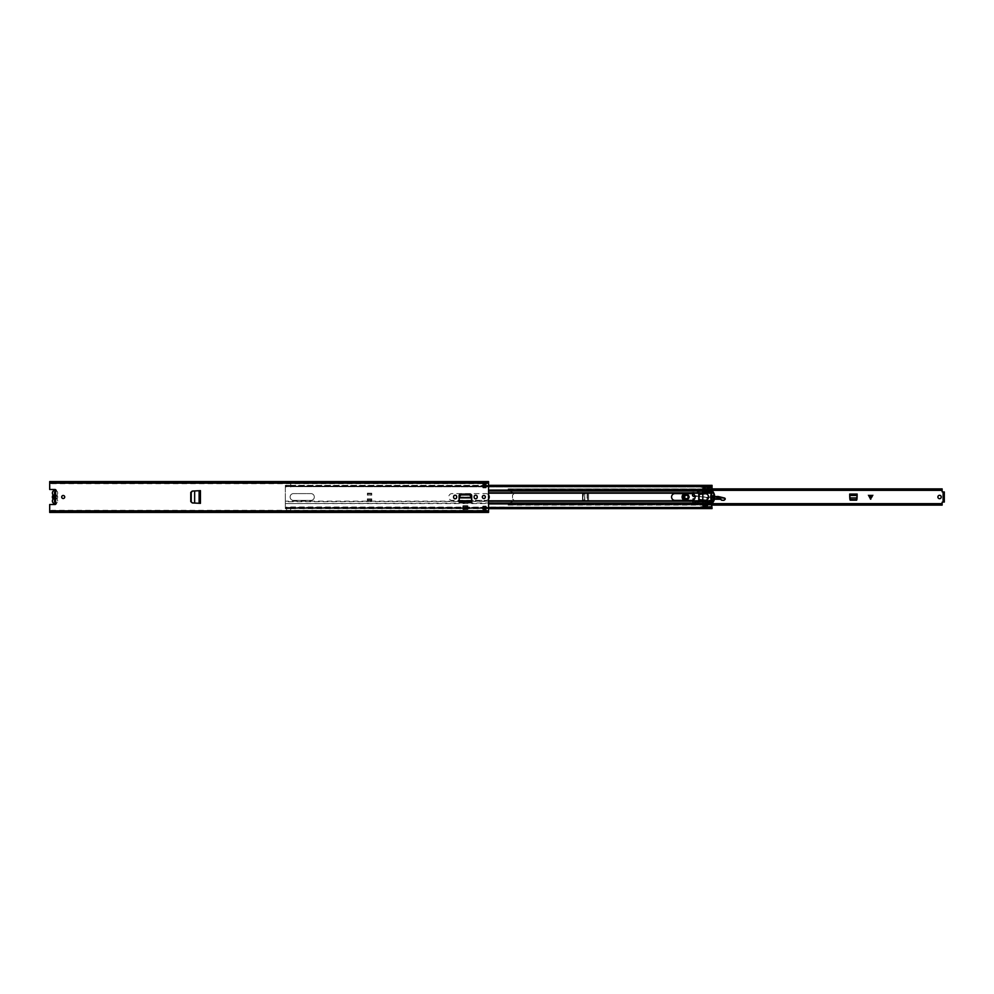 <?xml version="1.0" encoding="UTF-8"?>
<svg xmlns="http://www.w3.org/2000/svg" width="994" height="994" viewBox="0 0 994 994"><rect width="100%" height="100%" fill="white"/><g stroke="black" fill="none" stroke-linecap="round" stroke-linejoin="round"><path stroke-width="0.75" stroke-dasharray="4.97 3.73" d="M199.123 490.713L200.428 490.651L200.428 503.349L191.929 502.914L190.761 502.132L190.761 491.868L191.929 491.086L200.428 490.651M199.222 490.713L194.65 490.949L199.185 490.713L199.185 503.287L194.638 503.051L199.583 503.312L199.583 490.688M459.091 502.33L459.091 495.757A1.665 1.665 0 0 1 460.756 494.093L470.05 494.093A1.665 1.665 0 0 1 471.715 495.757L471.715 502.33L459.091 502.33M471.715 501.311L471.541 497.982L459.265 497.982L459.091 501.287L471.715 501.311L459.091 501.287M467.565 506.033L467.565 509.226L463.241 509.226L463.241 506.033M192.252 502.927L194.526 503.051L194.526 490.949L192.252 491.073M64.722 497A1.516 1.516 0 0 1 63.206 498.516A1.516 1.516 0 0 1 61.69 497A1.516 1.516 0 0 1 63.206 495.484A1.516 1.516 0 0 1 64.722 497M485.358 497A1.516 1.516 0 0 1 483.829 498.516A1.516 1.516 0 0 1 482.314 497A1.516 1.516 0 0 1 483.829 495.484A1.516 1.516 0 0 1 485.358 497M485.855 509.512L485.855 510.506L483.159 510.506L483.159 506.455L485.855 506.455L485.855 510.506L485.855 509.487L483.159 509.487L483.159 510.543L485.855 510.543L485.855 509.487L483.159 509.823L483.159 510.978L485.855 510.978L485.855 510.171L485.855 510.978L483.159 510.978L483.159 509.972L485.855 509.972L483.159 510.394L483.159 509.487L483.159 510.506L485.855 510.295L483.159 510.295L483.159 509.487M483.159 484.488L483.159 483.494L485.855 483.494L485.855 487.545L483.159 487.545L483.159 483.494L483.159 484.513L485.855 484.513L485.855 483.606L483.159 483.606L483.159 484.513L483.159 483.022L483.159 483.829L483.159 483.022L485.855 483.022L485.855 484.513M49.7 482.873L51.39 483.693L49.7 482.165L49.7 489.495L54.931 489.495A1.18 1.18 0 0 1 55.652 491.62L55.117 491.794M51.39 483.693L486.874 483.693L488.563 482.388L488.563 511.985L49.7 511.96L49.7 511.14L49.7 512.121L51.39 511.015L486.874 511.015L488.563 511.835L488.563 511.127L486.874 510.307L486.874 511.015M55.54 491.794L54.633 492.005L54.633 501.995L55.652 502.38A1.18 1.18 0 0 1 54.931 504.505L49.7 504.505L49.7 511.326L488.563 511.835M474.113 497.236L474.113 496.764A1.553 1.553 0 0 1 475.666 495.211A1.553 1.553 0 0 1 477.219 496.764L477.219 497.236A1.553 1.553 0 0 1 475.666 498.789A1.553 1.553 0 0 1 474.113 497.236M453.587 497.236L453.587 496.764A1.553 1.553 0 0 1 455.14 495.211A1.553 1.553 0 0 1 456.693 496.764L456.693 497.236A1.553 1.553 0 0 1 455.14 498.789A1.553 1.553 0 0 1 453.587 497.236M463.241 506.12L463.241 508.406L467.565 508.406L467.565 506.12L467.565 508.406L463.241 508.406L463.241 506.12L467.565 506.12M488.563 482.86L488.563 482.04L488.563 482.86L49.7 482.86L49.7 482.04L488.563 482.04L488.563 482.674L49.7 482.674L49.7 482.015L49.7 482.86L488.563 482.86M49.7 482.165L488.563 482.587L488.563 481.568M488.563 482.873L488.563 481.879L49.7 481.568M49.7 512.432L488.563 512.432M488.563 511.127L49.7 511.127L49.7 511.835M51.39 511.015L51.39 510.307L486.874 510.307M51.39 482.985L486.874 482.985L486.874 483.693M488.563 482.165L486.874 482.985M51.39 510.307L49.7 511.127M49.7 511.14L488.563 511.14L49.7 511.14M483.159 483.705L485.855 483.705L483.159 483.705M483.159 483.606L485.855 484.177L485.855 483.457L483.159 483.606M483.159 484.028L485.855 483.829L483.159 484.028M485.855 483.829L485.855 483.022L485.855 483.829L483.159 483.829M485.855 483.022L483.159 483.022M485.855 510.171L483.159 510.171L485.855 509.972L485.855 510.978M483.159 510.171L483.159 510.978M54.633 492.005L54.633 492.713L55.44 492.018L55.44 501.995L55.44 501.287L54.633 501.995M55.44 492.005L55.44 501.982M459.116 500.777L471.69 500.777M459.265 497.87L459.315 497.099L471.491 497.099L471.541 497.87M200.428 503.349L199.583 503.312M199.123 503.287L199.558 490.688M57.292 499.597A2.671 2.671 0 0 1 57.702 501.013A2.671 2.671 0 0 0 57.292 499.597A1.081 1.081 0 0 1 57.292 498.454A1.081 1.081 0 0 0 57.292 499.597M56.111 490.539A2.671 2.671 0 0 1 57.292 494.403A1.081 1.081 0 0 0 57.13 494.975A1.081 1.081 0 0 1 57.292 494.403A2.671 2.671 0 0 0 55.043 490.315A2.671 2.671 0 0 0 52.781 494.403A1.081 1.081 0 0 1 52.781 495.546A2.771 2.771 0 0 0 52.781 498.454A1.081 1.081 0 0 1 52.781 499.597A2.671 2.671 0 0 0 55.043 503.685A2.671 2.671 0 0 0 57.702 501.013A2.671 2.671 0 0 1 56.111 503.461M54.533 499.063L54.533 498.255A1.354 1.354 0 0 1 54.533 495.745L54.533 492.042L55.54 492.042L55.54 494.937A2.125 2.125 0 0 1 55.54 499.063L55.54 501.958L54.533 501.958L54.533 499.063A2.125 2.125 0 0 1 54.533 494.937M55.54 499.087L56.385 497L55.54 494.913A2.125 2.125 0 0 1 55.54 499.087L55.54 501.958M57.292 498.454A2.771 2.771 0 0 0 57.292 495.546A2.771 2.771 0 0 1 57.292 498.454M55.54 492.042L55.54 494.913M55.54 494.937L55.54 495.745A1.354 1.354 0 0 1 55.54 498.255L55.54 499.063M873.304 495.037L867.986 495.037L873.304 495.037L870.645 499.957L867.986 495.037M937.889 497A1.69 1.69 0 0 1 939.578 495.31A1.69 1.69 0 0 1 941.256 497A1.69 1.69 0 0 1 939.578 498.69A1.69 1.69 0 0 1 937.889 497M685.04 497A1.354 1.354 0 0 1 686.382 495.646A1.354 1.354 0 0 1 687.736 497A1.354 1.354 0 0 1 686.382 498.354A1.354 1.354 0 0 1 685.04 497A1.354 1.354 0 0 1 686.382 495.646A1.354 1.354 0 0 1 687.736 497A1.354 1.354 0 0 1 686.382 498.354A1.354 1.354 0 0 1 685.04 497A1.354 1.354 0 0 0 686.382 498.354A1.354 1.354 0 0 0 687.736 497A1.354 1.354 0 0 0 686.382 495.646A1.354 1.354 0 0 0 685.04 497A1.354 1.354 0 0 0 686.382 498.354A1.354 1.354 0 0 0 687.736 497A1.354 1.354 0 0 0 686.382 495.646A1.354 1.354 0 0 0 685.04 497M944.3 492.03L944.3 492.862L943.281 492.862L943.281 492.03L943.281 501.97L944.3 501.97L944.3 492.03L942.138 491.819L942.138 488.886M942.138 505.114L942.138 502.181L944.3 501.97L944.3 501.138L944.3 502.069M942.138 504.902L508.145 504.902L508.145 503.585L512.991 501.423L508.145 503.871L942.138 504.07L508.145 504.07L942.138 504.07M512.531 499.162A1.18 1.18 0 0 1 512.991 501.423A1.18 1.18 0 0 0 512.531 499.162L512.531 494.838L512.531 499.162M942.138 489.098L508.145 488.924L508.145 490.415L512.991 492.577A1.18 1.18 0 0 1 512.531 494.838A1.18 1.18 0 0 0 512.991 492.577L508.145 490.415L508.145 488.886L702.721 488.886M857.139 496.391L856.977 499.473M849.87 499.473L849.708 494.055L857.139 494.055L857.139 495.459M850.168 500.168L856.666 500.168M586.261 500.715L588.597 500.715L583.49 500.566L582.484 499.547L583.18 500.554L588.597 500.715L588.597 493.285L588.597 500.715L584.559 500.628L584.708 493.372L582.894 494.279L582.882 499.572L583.776 500.578L586.174 500.715M582.484 493.757L582.484 494.453L583.49 493.434L588.597 493.285L586.261 493.285L587.591 493.285L587.591 500.715L587.566 493.285L588.597 493.285L582.484 493.757L582.484 500.243M582.484 494.453L582.484 499.547M942.138 504.045L508.145 504.07M942.138 489.955L508.145 490.353L508.145 488.886M702.808 488.886L712.039 488.886M508.145 489.62L702.721 489.62M702.808 489.62L712.039 489.62M508.145 504.38L702.721 504.38M702.808 504.38L712.039 504.38M508.145 505.114L702.721 505.114M702.808 505.114L712.039 505.114M943.281 502.069L943.281 501.138L943.281 501.97L944.3 501.97M849.708 496.391L849.708 495.459M849.708 496.478L850.702 499.373L855.996 499.373L857.052 497.969M857.139 496.478L857.052 497.932M849.795 497.969L857.039 497.857L857.002 498.479M586.174 493.285L583.279 494.279L583.279 499.572L584.795 500.616L584.795 493.384L584.559 500.628M586.261 493.285L584.559 493.372M870.794 498.64L872.086 496.056L869.191 496.056L870.794 498.64M688.196 497.025A1.802 1.802 0 0 1 686.357 498.802A1.802 1.802 0 0 1 684.58 496.975A1.802 1.802 0 0 1 686.407 495.198A1.802 1.802 0 0 1 688.196 497.025A1.802 1.802 0 0 1 686.357 498.802A1.802 1.802 0 0 1 684.58 496.975A1.802 1.802 0 0 1 686.407 495.198A1.802 1.802 0 0 1 688.196 497.025A1.802 1.802 0 0 0 686.407 495.198A1.802 1.802 0 0 0 684.58 496.975M702.721 503.026L702.721 505.238L705.964 505.238L705.964 500.79A0.671 0.671 0 0 1 706.399 500.156A3.38 3.38 0 0 0 706.399 493.844A0.671 0.671 0 0 1 705.964 493.21L705.964 488.762L702.721 488.762L702.721 493.285L698.745 493.956L698.745 500.044L702.385 500.38L702.721 503.56L702.572 501.808L702.336 503.759L697.962 503.163L702.336 503.759M683.748 496.963A2.634 2.634 0 0 1 686.419 494.366A2.634 2.634 0 0 1 689.016 497.037A2.634 2.634 0 0 1 686.345 499.634A2.634 2.634 0 0 1 683.748 496.963A2.634 2.634 0 0 0 686.345 499.634A2.634 2.634 0 0 0 689.016 497.037M724.775 498.093A0.882 0.882 0 0 0 724.651 498.056L718.811 496.64A5.405 5.405 0 0 0 717.283 496.491L710.747 496.814A2.025 2.025 0 0 0 709.679 497.186A3.715 3.715 0 0 1 705.516 497.298A2.025 2.025 0 0 0 704.671 496.988L696.21 495.956A2.025 2.025 0 0 0 694.881 496.267A1.516 1.516 0 0 1 692.545 494.962A1.516 1.516 0 0 1 693.911 493.471L709.144 491.695C708.784 488.601 707.554 488.265 705.442 490.663L685.164 493.434A3.578 3.578 0 0 0 684.866 500.454L692.42 502.156L693.787 498.851L692.955 502.256L697.428 503.063L698.745 499.622M702.485 503.61L702.671 501.473L711.977 500.168A4.051 4.051 0 0 0 713.506 499.622A7.095 7.095 0 0 1 721.694 500.243A1.889 1.889 0 0 0 724.03 500.317L724.8 499.733M698.77 499.659L697.713 501.871L694.147 502.057L697.713 501.871L694.16 502.268L697.428 503.063L697.664 502.082M698.782 499.771L697.962 503.163L702.298 503.958L508.145 503.647M684.866 500.404L692.42 502.156L692.905 500.193M705.964 503.076L711.99 503.076L711.99 501.249L702.808 501.249L711.99 501.249L711.99 502.554L713.033 502.293A9.207 9.207 0 0 0 713.033 491.707L702.808 491.247L702.808 501.485L711.754 500.193M698.745 499.982L698.285 501.846L702.547 501.597M698.235 502.045L702.36 501.821L698.285 501.846L698.012 502.964M693.539 499.883L692.955 502.256L697.477 502.865M705.442 490.663L702.808 491.024M702.721 491.036L685.189 493.633M705.889 490.601L705.914 490.614C707.306 489.048 708.312 489.284 708.933 491.334L709.144 491.695M708.585 492.092L702.808 492.639M702.721 492.639L693.911 493.471A1.516 1.516 0 0 0 693.042 493.856A1.516 1.516 0 0 1 693.911 493.471L702.721 492.44M711.344 496.988L705.405 497.46L698.757 496.267M698.745 496.267L696.21 495.956A2.025 2.025 0 0 0 695.03 496.18A2.025 2.025 0 0 1 696.21 495.956L694.98 496.428M711.344 496.789L710.747 496.814A2.025 2.025 0 0 0 709.679 497.186A3.715 3.715 0 0 1 705.516 497.298A2.025 2.025 0 0 0 704.671 496.988A2.025 2.025 0 0 1 705.516 497.298A3.715 3.715 0 0 0 709.679 497.186A2.025 2.025 0 0 1 710.747 496.814L710.76 497.025M692.83 493.782L693.899 493.272M708.734 491.309L708.088 492.142L708.734 491.309C708.175 489.446 707.281 489.272 706.063 490.787L705.914 490.614M684.506 493.596A3.578 3.578 0 0 1 685.164 493.434A3.578 3.578 0 0 0 684.506 493.596M471.678 500.404L452.133 500.404A3.404 3.404 0 0 1 448.729 497A3.404 3.404 0 0 1 452.133 493.596L485.83 493.596A3.404 3.404 0 0 1 488.563 494.962M488.563 499.038A3.404 3.404 0 0 1 485.83 500.404L452.133 500.404A3.404 3.404 0 0 1 448.729 497A3.404 3.404 0 0 1 452.133 493.596L485.83 493.596A3.404 3.404 0 0 1 489.234 497A3.404 3.404 0 0 1 485.83 500.404L471.715 500.404M371.744 493.248L367.37 493.186L367.37 495.149L371.756 495.149L371.756 493.248L371.756 495.149L367.37 495.149L367.37 493.186L371.744 493.186L371.744 494.068L371.744 493.248L371.744 494.068L367.37 494.068L367.37 493.248L367.37 494.068L367.37 493.248L371.744 493.248L367.37 493.248M367.37 498.851L367.37 500.752L367.37 498.851L371.756 498.851L367.37 498.851M371.756 500.752L371.756 498.851L371.756 500.752L367.37 500.752L367.37 499.733L367.37 500.541L371.744 500.541L367.37 500.752L367.37 499.733L371.744 499.733L371.744 500.752M293.503 493.596A3.404 3.404 0 0 0 290.099 497A3.404 3.404 0 0 0 293.503 500.404L310.923 500.404A3.404 3.404 0 0 0 314.328 497A3.404 3.404 0 0 0 310.923 493.596L293.503 493.596L310.923 493.596A3.404 3.404 0 0 1 314.328 497A3.404 3.404 0 0 1 310.923 500.404L293.503 500.404A3.404 3.404 0 0 1 290.099 497A3.404 3.404 0 0 1 293.503 493.596M285.34 487.023L285.34 485.333L286.682 485.594L285.34 486.265L285.34 485.557L286.719 485.743L286.682 487.023L285.34 487.023L285.34 486.153L285.34 508.667L285.34 507.338L286.682 507.338L286.682 508.667L286.719 507.449L290.733 507.499L290.733 508.667L290.733 507.338L712.039 507.338L712.039 508.667M671.571 497A3.404 3.404 0 0 1 674.976 493.596L691.725 493.596A3.404 3.404 0 0 1 695.129 497A3.404 3.404 0 0 1 691.725 500.404L674.976 500.404A3.404 3.404 0 0 1 671.571 497M285.34 486.228L290.708 485.494L290.708 486.501L285.34 486.501L290.708 486.252L290.708 485.494L285.34 486.314L285.34 485.42L285.34 501.709L702.721 501.175M488.563 490.974L702.721 490.974M702.721 492.825L488.563 492.825M488.563 501.175L285.34 501.175L285.34 508.58L286.682 507.735L286.719 508.58L286.719 507.499L290.733 507.338M290.708 486.252L290.708 485.544L286.719 485.544L286.719 483.444L286.682 486.662L285.34 486.662M702.721 503.56L285.34 503.56L488.563 503.026M285.34 508.22L286.682 508.22L286.719 510.556L290.708 510.556L290.708 508.257L286.719 508.269L290.708 508.506L290.708 507.524L290.708 508.58L290.708 507.524L286.682 507.338M286.682 506.977L286.719 508.456L286.682 507.685L285.34 507.685L285.34 508.406L286.682 508.406L286.719 510.556L290.708 510.556L290.708 507.449L286.719 507.524L286.719 508.269L290.708 508.269M712.039 502.43L712.039 508.58M290.733 506.977L712.039 507.338M712.039 508.406L290.733 508.406L712.039 508.443L712.039 507.685L290.733 507.685L290.733 508.406L290.733 507.735L712.039 507.847L712.039 506.977M705.964 503.026L712.039 503.026M712.039 491.57L711.381 493.173A12.139 12.139 0 0 0 711.381 500.827L712.039 502.976M712.039 487.023L290.733 486.662L712.039 487.023L712.039 486.153L712.039 491.024M705.964 490.738L712.039 490.44L711.99 491.657M711.493 492.825L705.964 492.825M705.964 501.175L711.493 501.175M702.808 486.128L711.99 486.513L702.808 485.991L711.99 486.228L712.039 485.42M290.733 486.662L290.733 485.333L290.733 486.501L483.159 486.501M712.039 486.662L712.039 485.333M290.733 487.023L290.733 486.153L712.039 486.501L711.99 487.271L702.808 487.271L702.808 488.762L705.852 488.762L705.852 493.72L707.79 494.875M712.039 485.594L290.733 485.594L290.733 486.314L712.039 486.314L712.039 485.594L290.733 485.557L290.733 486.265L712.039 486.265L711.99 487.979L702.808 487.582L702.808 491.247L706.063 490.787M290.708 486.501L286.719 486.476L286.719 485.42L290.708 485.731L290.708 486.476M290.708 485.731L285.34 485.78M290.708 483.444L290.708 485.544L290.708 483.444L286.719 483.444L290.708 483.444M367.37 494.068L371.744 494.068M371.744 500.541L371.744 499.733L371.744 500.541L367.37 500.541M371.744 499.733L367.37 499.733M713.854 498.131L714.214 498.031A8.772 8.772 0 0 0 714.214 495.969L713.854 495.869A2.199 2.199 0 0 1 713.22 496.441L713.145 495.944A3.094 3.094 0 0 0 713.854 494.664A0.671 0.671 0 0 0 713.841 494.279A8.772 8.772 0 0 0 712.673 491.955L712.387 491.98A12.574 12.574 0 0 0 711.555 494.652A0.671 0.671 0 0 0 711.654 495.136A3.516 3.516 0 0 0 712.412 496.006L712.325 496.453A3.715 3.715 0 0 1 711.729 495.944L711.381 496.068A12.574 12.574 0 0 0 711.381 497.932L712.412 497.994A3.516 3.516 0 0 0 711.654 498.864A0.671 0.671 0 0 0 711.555 499.336A12.574 12.574 0 0 0 712.387 502.02L712.673 502.045A8.772 8.772 0 0 0 713.841 499.721A0.671 0.671 0 0 0 713.854 499.323A3.094 3.094 0 0 0 713.145 498.056L713.854 498.131M702.808 486.228L702.808 488.663L702.808 487.582L711.99 487.781M702.808 488.663L711.99 487.979L702.808 488.663L710.138 488.663M702.808 507.872L711.99 508.009L702.808 507.872L711.99 507.449L711.99 506.729L702.808 506.729L702.808 507.437L711.99 507.872L290.733 507.847M711.99 502.343L711.99 503.324L702.808 503.324L702.808 506.418L711.99 506.431L711.99 503.324L702.808 503.324L702.808 501.485L711.99 501.485M702.808 506.431L711.99 506.431L702.808 506.431M290.733 486.588L702.808 486.513M714.214 495.969A8.772 8.772 0 0 0 713.841 494.279M713.841 499.721A8.772 8.772 0 0 0 714.214 498.031M711.381 497.932A12.574 12.574 0 0 0 711.555 499.336M711.555 494.652A12.574 12.574 0 0 0 711.381 496.068M290.733 507.772L712.039 507.772L711.99 506.008L710.138 505.337L711.99 506.219M702.808 503.088L711.99 503.088L711.99 506.729M702.808 507.412L290.733 507.412M702.808 506.219L702.808 507.772L711.99 508.009M702.808 500.28L702.808 493.72L702.808 500.28L699.441 500.28L699.441 493.72L702.808 493.72M702.808 507.139L700.248 507.325L702.808 507.139M702.808 486.849L700.261 486.849L702.808 486.849M711.99 486.538L702.808 486.538L702.808 487.271M702.808 505.337L710.138 505.337M702.808 506.729L702.808 505.238L705.852 505.238L705.852 501.958M711.99 491.247L711.99 490.303L702.808 490.303M711.99 502.554L711.692 501.436A13.009 13.009 0 0 1 711.692 492.564M702.808 506.542L711.99 506.542M702.808 505.871L711.99 505.871M711.99 504.256L702.808 504.256M702.808 506.654L701.528 506.654L702.808 506.654M702.808 487.346L701.528 487.346L702.808 487.346M702.808 489.731L711.99 489.731L711.99 488.116L702.808 488.116M702.808 487.458L711.99 487.458M290.733 486.153L712.039 486.153L290.733 486.228M711.99 490.738L711.99 487.271M711.99 488.116L702.808 487.557M705.852 502.082L705.852 501.436M702.808 503.697L711.99 503.697M702.808 506.108L711.99 506.108M700.521 506.841L701.528 506.654L700.521 506.841M700.497 487.072L701.528 487.346L700.497 487.072M705.852 501.249L708.362 495.869M711.99 487.892L702.808 487.892M702.808 486.675L700.248 486.675L702.808 486.675M55.652 491.62L55.652 502.38M49.7 483.121L488.563 483.121M49.7 510.879L488.563 510.879M55.44 501.361L54.633 501.361M55.44 501.684L54.633 501.684M55.44 500.964L54.633 500.964M55.44 493.036L54.633 493.036M55.44 492.316L54.633 492.316M55.44 492.639L54.633 492.639M194.638 503.051L194.638 490.949M870.235 495.037L870.235 499.56M943.12 492.03L943.12 501.97M508.145 490.129L942.138 490.129L508.145 490.129M943.281 501.498L944.3 501.498M943.281 501.535L944.3 501.535M943.281 492.502L944.3 492.502M849.708 495.546L857.139 495.546M849.708 494.08L857.139 494.08M587.193 493.285L587.193 500.715M587.106 493.285L587.106 500.715M588.572 493.285L588.572 500.715M871.042 499.56L871.042 495.037M684.381 496.975C685.686 499.373 687.016 499.398 688.395 497.025C687.09 494.627 685.748 494.602 684.381 496.975M714.512 498.901L713.816 499.212M711.704 499.994L702.808 501.249M704.647 497.186L698.757 496.478M698.745 496.466L696.185 496.155M702.808 492.428L708.076 491.931M702.721 491.235L685.475 493.596M685.562 500.404L692.458 502.032M702.721 493.173L488.563 493.173M702.721 500.827L488.563 500.827M702.721 503.921L488.563 503.921M702.721 490.079L488.563 490.079M285.34 507.499L286.682 507.499L285.34 507.499M712.039 507.499L483.159 507.499M485.855 507.499L488.563 507.499M705.964 500.827L711.381 500.827M705.964 493.173L711.381 493.173M485.855 486.501L488.563 486.501M705.964 503.921L712.039 503.921M705.964 490.079L712.039 490.079M290.708 508.456L286.719 508.456L290.708 508.456M711.99 502.815L705.964 502.815M705.964 501.436L711.592 501.436M711.605 492.564L705.964 492.564M711.903 502.144L705.964 502.144M711.915 491.819L705.964 491.819M705.964 491.906L711.878 491.906M711.878 502.082L705.964 502.082M49.7 511.612L488.563 511.612M49.7 482.388L488.563 482.388M54.633 501.287L55.44 501.287M54.633 492.713L55.44 492.713M508.145 504.654L942.138 504.654M508.145 489.346L942.138 489.346M508.145 488.924L942.138 488.924M508.145 505.076L942.138 505.076M702.808 503.647L712.039 503.647M508.145 490.353L702.721 490.353M702.808 490.353L712.039 490.353M508.145 489.93L942.138 489.93M943.281 501.138L944.3 501.138M943.281 492.862L944.3 492.862M285.34 485.42L290.708 485.42M285.34 485.333L286.682 485.333M285.34 486.153L286.682 486.153M285.34 486.588L290.708 486.551M285.34 508.58L290.708 508.58M285.34 508.667L286.682 508.667M285.34 507.847L286.682 507.847M285.34 507.412L290.708 507.449M285.34 507.772L290.708 507.772M290.733 508.58L483.159 508.58M485.855 508.58L488.563 508.58M290.733 508.22L712.039 508.22M290.733 508.667L483.159 508.667M485.855 508.667L488.563 508.667M290.733 485.42L483.159 485.42M485.855 485.42L488.563 485.42M290.733 485.78L712.039 485.78M290.733 485.333L483.159 485.333M485.855 485.333L488.563 485.333M702.808 485.991L711.99 485.991"/><path stroke-width="1.49" d="M191.022 501.684L192.252 502.927L190.761 501.56L190.761 492.44L192.252 491.073L191.01 492.415L191.022 501.684M192.463 491.073L194.638 490.949L192.463 491.073L191.221 492.415L191.221 501.684L192.252 502.927L194.65 503.051L192.463 502.927M199.782 503.312L194.638 503.051L194.65 490.949L200.428 490.651L200.428 503.349L199.185 503.287M199.558 503.312L200.366 503.312L199.123 503.287L199.123 490.713L199.782 490.688M453.587 497.236A1.553 1.553 0 0 0 455.14 498.789A1.553 1.553 0 0 0 456.693 497.236L456.693 496.764A1.553 1.553 0 0 0 455.14 495.211A1.553 1.553 0 0 0 453.587 496.764L453.587 497.236M474.113 497.236A1.553 1.553 0 0 0 475.666 498.789A1.553 1.553 0 0 0 477.219 497.236L477.219 496.764A1.553 1.553 0 0 0 475.666 495.211A1.553 1.553 0 0 0 474.113 496.764L474.113 497.236M61.69 497A1.516 1.516 0 0 0 63.206 498.516A1.516 1.516 0 0 0 64.722 497A1.516 1.516 0 0 0 63.206 495.484A1.516 1.516 0 0 0 61.69 497M482.314 497A1.516 1.516 0 0 0 483.829 498.516A1.516 1.516 0 0 0 485.358 497A1.516 1.516 0 0 0 483.829 495.484A1.516 1.516 0 0 0 482.314 497M485.855 506.455L485.855 510.506L483.159 510.506L483.159 506.455L485.855 506.455M483.159 487.545L483.159 483.494L485.855 483.494L485.855 487.545L483.159 487.545M54.931 489.495A1.18 1.18 0 0 1 55.652 491.62L54.633 492.005L54.633 501.958L55.652 502.38A1.18 1.18 0 0 1 54.931 504.505L49.7 504.505L49.7 512.432L488.563 512.432L488.563 481.568L49.7 481.568L49.7 489.495L54.931 489.495M471.69 500.901L471.715 502.33L459.091 502.119L471.715 502.119L471.715 495.757A1.665 1.665 0 0 0 470.05 494.093L460.756 494.093A1.665 1.665 0 0 0 459.091 495.757L459.116 500.901M463.241 506.033L467.565 506.033L467.565 509.226L463.241 509.226L463.241 506.033M49.7 482.015L488.563 482.04L49.7 482.015M49.7 511.96L488.563 511.96L49.7 511.985M483.159 484.513L485.855 484.513M485.855 509.487L483.159 509.487M459.116 500.777L459.091 502.094L459.116 500.777L471.69 500.777L471.541 497.87L459.265 497.87L459.116 500.777M459.315 497.509L471.491 497.509L469.777 494.925L460.992 494.925L459.365 496.366L459.265 497.982M471.491 497.509L471.429 495.956L469.777 494.503L460.992 494.503L459.315 497.099M471.491 497.099L471.541 497.982M56.111 503.461A2.671 2.671 0 0 1 52.781 499.597A1.081 1.081 0 0 0 52.781 498.454A2.771 2.771 0 0 1 52.781 495.546A1.081 1.081 0 0 0 52.781 494.403A2.671 2.671 0 0 1 56.111 490.539M54.533 494.962L53.688 497L54.533 499.038A2.125 2.125 0 0 1 54.533 494.962L54.533 492.042L55.54 492.042M54.533 499.038L54.533 501.958L55.54 501.958M850.864 500.168L849.858 499.162M856.99 499.162L855.971 500.168M941.256 497A1.69 1.69 0 0 1 939.578 498.69A1.69 1.69 0 0 1 937.889 497A1.69 1.69 0 0 1 939.578 495.31A1.69 1.69 0 0 1 941.256 497M872.086 496.056L870.645 498.963L869.191 496.056L872.086 496.056M850.168 500.168L856.666 500.168L857.139 494.055L849.708 494.055L850.168 500.168M943.281 492.03L942.138 491.819L942.138 488.886L712.039 488.886M712.039 504.38L942.138 504.38L942.138 502.181L943.281 501.97M712.039 489.62L942.138 489.62M942.138 504.38L942.138 505.114L712.039 505.114M944.3 492.465L944.3 502.069L943.281 502.069L943.281 501.051L944.3 501.051M943.281 492.465L943.281 501.051M857.139 495.459L857.052 497.932L849.795 497.932L849.708 495.459L857.139 495.459M857.002 498.876L855.996 499.771L850.702 499.758L849.833 498.876M689.016 497.037A2.634 2.634 0 0 1 686.345 499.634A2.634 2.634 0 0 1 683.748 496.963A2.634 2.634 0 0 1 686.419 494.366A2.634 2.634 0 0 1 689.016 497.037M689.215 497.037C687.276 500.665 685.388 500.641 683.549 496.963C685.487 493.335 687.388 493.359 689.215 497.037M688.817 497.037C687.239 493.881 685.624 493.856 683.959 496.963C685.525 500.119 687.152 500.144 688.817 497.037M692.905 500.193L693.253 498.789L693.539 499.883M724.03 500.317L721.694 500.243L724.03 500.317L725.297 498.913L724.775 498.093L718.811 496.64A5.405 5.405 0 0 0 717.283 496.491L714.698 496.627M725.297 498.913L724.651 498.056L725.297 498.913M724.974 499.597L725.173 498.913M721.868 500.094L720.65 499.274L721.694 500.243M711.754 500.193L711.977 500.168A4.051 4.051 0 0 0 713.506 499.622A7.095 7.095 0 0 1 713.866 499.423A7.095 7.095 0 0 0 713.506 499.622A4.051 4.051 0 0 1 711.977 500.168L711.704 499.994M714.264 496.64L711.344 496.789M714.45 499.15A7.095 7.095 0 0 1 720.526 499.46A7.095 7.095 0 0 0 714.45 499.15M713.816 499.212L720.65 499.286L720.7 497.099M724.663 498.255L714.711 496.826M696.185 496.155L694.98 496.428C692.06 496.254 691.7 495.198 693.899 493.272M685.475 493.596L685.189 493.633C681.524 495.695 681.437 497.895 684.903 500.255L685.562 500.404M682.095 496.913A3.578 3.578 0 0 1 684.506 493.596A3.578 3.578 0 0 0 684.692 500.404A3.578 3.578 0 0 1 682.095 496.913M694.881 496.267A1.516 1.516 0 0 1 692.545 494.962A1.516 1.516 0 0 1 693.042 493.856A1.516 1.516 0 0 0 693.315 496.304A1.516 1.516 0 0 0 694.881 496.267A2.025 2.025 0 0 1 695.03 496.18A2.025 2.025 0 0 0 694.881 496.267L694.98 496.428M684.021 497A2.361 2.361 0 0 1 686.382 494.639A2.361 2.361 0 0 1 688.743 497A2.361 2.361 0 0 1 686.382 499.361A2.361 2.361 0 0 1 684.021 497M488.563 494.962A3.404 3.404 0 0 1 488.563 499.038M691.725 500.404A3.404 3.404 0 0 0 695.129 497A3.404 3.404 0 0 0 691.725 493.596L674.976 493.596A3.404 3.404 0 0 0 671.571 497A3.404 3.404 0 0 0 674.976 500.404L691.725 500.404M488.563 490.079L702.721 490.079L702.385 493.62L698.745 493.956L698.745 500.044L702.721 500.715L702.721 505.238L705.964 505.238L705.964 500.79A0.671 0.671 0 0 1 706.399 500.156A3.38 3.38 0 0 0 706.399 493.844A0.671 0.671 0 0 1 705.964 493.21L705.964 490.079L712.039 490.079L711.381 493.173A12.139 12.139 0 0 0 711.381 500.827L712.039 508.443M702.721 490.079L702.721 488.762L705.964 488.762L705.964 490.079M488.563 508.58L712.039 508.58L488.563 508.667M712.039 485.557L712.039 490.079M488.563 485.333L712.039 485.333L488.563 485.42M714.214 498.031L713.145 498.056A3.094 3.094 0 0 1 713.854 499.323A0.671 0.671 0 0 1 713.841 499.721M712.536 502.119L712.387 502.02A12.574 12.574 0 0 1 712.387 491.98L712.673 491.955A8.772 8.772 0 0 1 712.673 502.045L712.536 502.119M711.381 497.932L712.412 497.994A3.516 3.516 0 0 0 711.654 498.864A0.671 0.671 0 0 0 711.555 499.336M713.841 494.279A0.671 0.671 0 0 1 713.854 494.664A3.094 3.094 0 0 1 713.145 495.944L713.22 496.441A2.199 2.199 0 0 0 713.854 495.869L714.214 495.969M712.039 491.446L713.033 491.707A9.207 9.207 0 0 1 713.033 502.293L712.039 502.554M702.721 501.262L705.852 501.249L705.852 505.238L702.808 505.238L702.808 488.762L705.852 488.762L705.852 492.751L702.808 492.751M711.99 491.657L711.952 491.893A13.009 13.009 0 0 0 711.952 502.107L711.99 502.343M711.381 496.068L711.729 495.944A3.715 3.715 0 0 0 712.325 496.453L712.412 496.006A3.516 3.516 0 0 1 711.654 495.136A0.671 0.671 0 0 1 711.555 494.652M698.757 494.391L705.852 493.72A3.342 3.342 0 0 1 705.852 500.28L698.757 499.609L699.441 493.72M705.852 493.72L705.852 492.751M705.852 500.28L705.852 502.144L702.808 502.132M702.808 491.856L705.964 491.819M711.878 491.906L711.605 492.564M711.592 501.436L711.878 502.082M711.692 501.436L711.94 502.082M699.441 500.28L698.757 499.609M708.362 495.869L707.79 494.875M55.652 491.62L55.652 502.38M49.7 510.879L488.563 510.879M49.7 483.121L488.563 483.121M471.715 502.094L459.091 502.094M200.403 503.312L200.403 490.688M200.366 503.312L200.366 490.688M943.12 492.03L943.12 501.97M943.281 492.949L944.3 492.949M849.708 495.062L857.139 495.062L849.708 495.087M849.795 498.093L857.052 498.093M870.794 498.64L870.794 496.056M870.483 496.056L870.483 498.64M717.295 496.702L717.283 496.491A5.405 5.405 0 0 1 718.811 496.64L718.761 496.838M711.952 499.957L713.506 499.622M714.276 496.851L711.344 496.988M723.955 500.144L724.899 499.448M488.563 493.173L702.721 493.173M488.563 500.827L702.721 500.827M488.563 501.175L702.721 501.175M488.563 503.026L702.721 503.026M488.563 503.921L702.721 503.921M488.563 492.825L702.721 492.825M488.563 490.974L702.721 490.974M483.159 507.499L485.855 507.499M488.563 507.499L712.039 507.499M705.964 503.921L712.039 503.921M705.964 501.175L711.493 501.175M705.964 503.026L712.039 503.026M705.964 500.827L711.381 500.827M705.964 493.173L711.381 493.173M705.964 492.825L711.493 492.825M705.852 490.974L712.039 490.974M483.159 486.501L485.855 486.501M488.563 486.501L712.039 486.501M712.039 503.647L942.138 503.647M712.039 490.353L942.138 490.353M943.281 491.931L944.3 491.931M483.159 508.58L485.855 508.58M483.159 508.667L485.855 508.667M483.159 485.42L485.855 485.42M483.159 485.333L485.855 485.333"/></g></svg>
